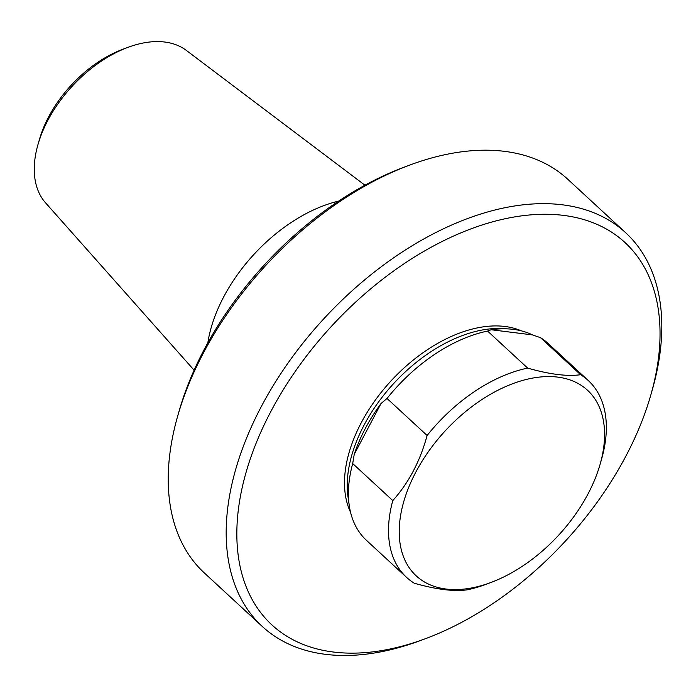 <?xml version="1.0" encoding="UTF-8"?>
<svg xmlns="http://www.w3.org/2000/svg" width="696" height="696" viewBox="0 0 696 696"><rect width="100%" height="100%" fill="white"/><g stroke="black" fill="none" stroke-linecap="round" stroke-linejoin="round"><path stroke-width="1.04" d="M521.33 330.844A127.82 77.996 132.7 0 0 504.965 326.476A127.82 77.996 132.7 0 0 383.905 389.047A127.82 77.996 132.7 0 0 350.566 512.343M490.819 582.526L485.695 584.44A133.945 81.728 -47.3 0 1 467.199 589.825C453.975 591.704 436.331 589.503 414.259 583.213A133.945 81.728 -47.3 0 1 406.551 577.367L366.453 540.331A133.945 81.728 -47.3 0 1 349.235 505.418L348.009 496.813A127.82 77.996 -47.3 0 1 393.875 383.322A127.82 77.996 -47.3 0 1 503.373 328.599L508.924 328.947A131.735 80.379 -47.3 0 1 532.492 334.906L540.514 337.69L580.612 374.718A133.945 81.728 -47.3 0 1 588.311 380.564A133.945 81.728 -47.3 0 1 602.075 457.35L600.143 464.162A126.298 77.056 -47.3 0 1 490.819 582.526A126.298 77.056 -47.3 0 1 446.032 589.034A126.298 77.056 -47.3 0 1 424.812 456.924A126.298 77.056 -47.3 0 1 580.316 384.792A126.298 77.056 -47.3 0 1 600.143 464.162M406.551 577.367A133.945 81.728 -47.3 0 1 392.788 500.581C408.648 482.972 420.088 461.283 427.109 435.496A133.945 81.728 -47.3 0 1 527.664 368.106C549.727 374.396 567.379 376.597 580.612 374.718M532.492 334.906L491.141 329.739L487.574 331.079A133.945 81.728 -47.3 0 0 387.011 398.46L427.109 435.496M487.574 331.079L527.664 368.106M354.229 454.366L381.025 403.532A131.735 80.379 -47.3 0 0 354.229 454.366L352.698 463.553L392.788 500.581M387.011 398.46L381.025 403.532M349.235 505.418A133.945 81.728 -47.3 0 1 352.698 463.553M540.514 337.69A133.945 81.728 -47.3 0 1 548.222 343.537L588.311 380.564M491.141 329.739A131.735 80.379 -47.3 0 1 508.924 328.947M425.621 638.623L420.497 640.538A267.899 163.456 -47.3 0 1 325.484 654.327A267.899 163.456 -47.3 0 1 262.209 626.391A267.899 163.456 -47.3 0 1 323.901 318.69A267.899 163.456 -47.3 0 1 625.739 232.795A267.899 163.456 -47.3 0 1 652.396 389.455L650.899 394.719A260.243 158.784 -47.3 0 1 425.621 638.623A260.243 158.784 -47.3 0 1 333.323 652.022A260.243 158.784 -47.3 0 1 260.896 431.955A260.243 158.784 -47.3 0 1 528.595 215.064A260.243 158.784 -47.3 0 1 650.899 394.719M262.209 626.391L204.293 572.904A267.899 163.456 -47.3 0 1 177.637 416.234A267.899 163.456 -47.3 0 1 409.544 165.152A267.899 163.456 -47.3 0 1 567.823 179.307L625.739 232.795M177.637 416.234L179.142 410.979A260.243 158.784 -47.3 0 1 404.42 167.066L409.544 165.152M207.843 342.745A130.117 79.396 -47.3 0 1 338.674 201.092M194.097 370.185L45.553 202.832A103.93 63.414 -47.3 0 1 37.906 144.794A103.93 63.414 -47.3 0 1 127.881 47.389A103.93 63.414 -47.3 0 1 186.337 50.408L364.948 185.214M37.906 144.794L39.411 139.539A96.283 58.742 -47.3 0 1 122.748 49.303L127.881 47.389"/></g></svg>
